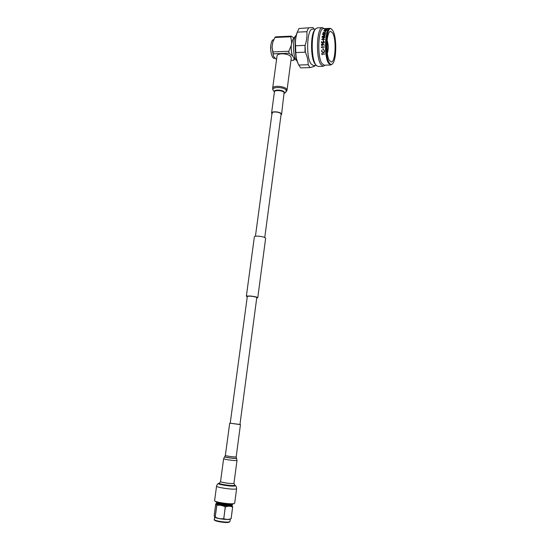 <?xml version="1.0" encoding="UTF-8"?>
<svg xmlns="http://www.w3.org/2000/svg" width="550" height="550" viewBox="0 0 550 550"><rect width="100%" height="100%" fill="white"/><g stroke="black" fill="none" stroke-linecap="round" stroke-linejoin="round"><path stroke-width="0.82" d="M247.273 296.711L246.352 296.189L250.002 295.976C254.43 296.436 257.015 297 257.771 297.674L256.74 297.962M246.359 296.161L254.382 236.768C254.519 236.266 255.736 236.06 258.039 236.149C262.405 236.541 264.942 237.229 265.636 238.232L265.629 238.281M247.328 296.319L250.36 296.141C254.024 296.526 256.169 296.993 256.795 297.55L256.795 297.577M234.706 503.133L233.949 503.58C230.34 504.57 213.586 501.971 214.603 500.582L216.562 486.152M256.795 297.55L239.951 424.559L230.574 423.273M239.965 424.469L230.216 423.211M215.538 501.353L215.792 501.703C216.102 502.989 229.714 504.976 232.664 504.158L233.241 503.931M218.082 502.721C218.041 503.642 228.113 505.147 230.319 504.543L230.78 504.329M217.064 502.404L216.583 502.989C215.806 504.082 228.745 506.103 231.564 505.319L232.155 504.955M217.209 502.453C215.868 503.429 228.408 505.45 231.165 504.701L231.694 504.288M216.576 503.037L216.501 503.607C215.724 504.707 228.663 506.729 231.481 505.938L232.072 505.581M214.692 517.082L214.191 515.446L215.758 503.882L216.769 505.326L215.188 517.027L214.686 517.076L214.349 519.461C213.634 520.747 226.545 522.803 229.377 521.847L229.982 521.428M214.741 517.124L214.878 517.227C216.088 518.54 227.246 520.073 229.721 519.262L230.01 519.166M214.809 520.004C213.723 521.18 226.105 523.208 228.834 522.294M216.769 505.326L216.817 505.34C219.739 504.893 222.558 505.416 225.259 506.914L225.335 506.921C227.913 505.986 230.34 506.021 232.636 507.018L232.107 505.484M232.636 507.018L231.11 518.684C228.553 519.633 226.112 519.633 223.768 518.678L225.335 506.921M225.259 506.914L223.768 518.678M223.692 518.671C220.722 519.076 217.903 518.533 215.229 517.048L216.817 505.34M229.962 519.186L231.124 518.678L232.664 507.011M272.284 113.774L272.03 113.142C271.92 111.327 279.51 111.808 280.857 113.699L281.091 114.393M271.934 113.871L271.562 113.08C271.439 111.079 279.819 111.609 281.298 113.699L281.566 114.373L280.995 115.122M291.259 58.073L290.929 56.801C288.908 53.274 276.911 52.676 277.021 56.086L272.663 88.227M293.391 38.693L291.651 42.199L290.73 36.767L274.904 37.489L272.786 42.171L272.078 47.314L272.938 51.886L288.798 51.274L291.191 45.677C291.019 49.802 291.472 53.213 292.559 55.901L289.066 53.226L273.219 53.824L273.377 56.162L276.533 59.696M290.957 60.369L293.831 60.266L293.975 57.743M292.559 55.901L293.666 57.537M291.191 45.677L291.328 44.633C290.971 49.61 291.507 53.549 292.93 56.451M296.347 35.083L295.886 35.53C292.6 38.864 292.779 55.646 296.113 60.012L297.103 61.057M295.749 35.709L292.937 39.27L291.328 44.633M291.514 43.244L291.651 42.199M293.294 56.994L296.429 60.438M272.786 42.171L273.302 40.769M273.377 56.162L272.078 47.314M297.474 31.694L297.275 32.216C294.064 39.297 294.642 57.324 298.217 63.855M305.03 52.195L305.009 45.368M298.746 65.037L300.657 67.884L310.007 67.602L308.158 64.742C308.22 60.596 307.292 56.409 305.367 52.181L295.831 52.546C295.852 56.781 296.821 60.94 298.746 65.037L308.158 64.742M314.009 29.122L312.916 27.5L298.98 28.517L297.323 32.148C295.756 36.706 295.164 41.243 295.536 45.76L295.831 52.546M312.462 29.198L312.393 29.198C306.976 28.579 305.786 56.829 310.915 63.779L313.328 65.539L316.298 65.443M298.98 28.517L312.916 27.5M308.468 28.05L306.852 31.694L297.323 32.148M295.536 45.76L305.085 45.368C306.659 40.741 307.251 36.183 306.852 31.694M305.085 45.368L305.367 52.181M315.439 29.095L314.765 29.927C310.441 34.141 310.502 57.702 314.799 63.656L316.195 65.326M317.302 27.892L315.624 28.854C311.053 33.302 311.121 58.293 315.652 64.57L316.532 65.691L318.154 66.433L323.187 66.275M324.246 28.621L322.396 27.638C316.855 26.964 315.569 57.042 320.801 64.405L323.256 66.275L324.933 65.216M323.482 28.662L323.414 28.662C318.196 28.022 316.979 56.43 321.901 63.422L324.218 65.196L330.708 64.996M328.268 28.428L326.81 28.497M322.011 54.78L321.812 53.274L322.183 53.893L324.796 54.058L322.218 54.154L322.011 54.78L321.839 53.274M322.032 49.954L321.826 51.308L323.173 52.587L323.971 52.209L324.259 51.198L323.854 49.878L324.555 51.184L324.17 52.436L323.187 52.848L321.53 51.301L322.032 49.954L321.558 51.281L323.207 52.821L324.239 52.36M323.4 49.541L323.049 48.366L323.104 49.555M321.379 46.949L324.259 46.833L321.379 46.949L321.695 47.678M324.259 46.833L321.393 47.527M324.328 44.99L323.022 44.406L322.176 45.719L321.303 44.763L322.211 43.766L324.328 44.99M323.434 41.573L322.754 42.329L322.871 42.996L321.441 42.742L321.509 41.504L321.743 42.515L322.499 42.646L323.462 41.305L324.411 42.316L323.558 43.278L324.115 42.309L323.434 41.573M323.262 39.889L323.166 41.016L323.558 39.916M324.569 39.352L321.688 39.476L324.191 37.489L321.963 37.352L324.844 37.221L322.334 39.194L324.569 39.352M324.926 36.678L322.107 36.465L324.672 35.289L322.527 34.423L325.483 33.962L323.311 34.478L325.194 35.241L322.933 36.293L324.926 36.678M324.252 33.385L324.569 32.347L326.033 32.113L323.097 32.416L324.273 32.361L323.957 33.399L322.726 33.646L325.634 33.392M325.153 31.199L324.885 31.866L325.407 31.274M325.263 30.8L326.996 29.968L325.394 30.525L324.885 30.085L323.799 30.704L326.542 30.828M326.37 29.569L324.603 29.439L327.848 28.896L326.728 29.136L326.384 29.666L327.113 29.776M326.968 28.682L326.652 28.916L327.099 28.779M331.726 29.246L330.055 28.339C324.961 27.693 323.716 56.189 328.515 63.209L330.77 64.989L332.269 64.054M332.998 30.951L331.932 29.466C326.466 23.189 323.764 54.691 329.106 62.679C330.261 64.57 331.423 64.907 332.585 63.69C336.579 59.991 336.896 37.634 332.998 30.951M314.854 65.491L314.359 66.412L310.007 67.602M332.729 33.124L330.681 31.371C326.446 30.834 325.394 54.546 329.381 60.472L331.279 61.985C335.459 62.418 336.614 39.669 332.729 33.124M327.216 52.546C328.268 48.751 328.192 44.99 326.996 41.257M327.339 53.439C328.591 49.039 328.508 44.674 327.092 40.343M274.904 37.489L275.536 36.864L291.328 36.142L293.906 38.039M293.831 60.266L294.882 58.74M273.219 53.824L272.938 51.886M291.328 36.142L290.73 36.767M288.798 51.274L289.066 53.226M324.789 54.017L322.218 54.154M323.964 52.222L324.287 51.171L323.861 49.892M323.077 48.359L323.132 49.541M324.266 47.114L321.681 47.218M321.406 46.949L321.42 47.52M324.191 45.21L323.022 44.406M321.922 45.691L321.331 44.777L322.238 43.787L322.822 43.945M322.025 45.423L322.774 44.701L322.499 44.131L321.599 44.763L322.163 45.437L322.747 44.688L322.499 44.131M323.565 43.003L324.115 42.309M324.143 42.336L323.936 41.773M321.743 42.515L322.527 42.673L323.462 41.305M323.489 41.339L324.191 41.594M321.537 41.532L321.468 42.749M323.29 39.923L323.201 41.016M321.695 39.428L324.191 37.489M321.984 37.4L324.837 37.276M322.334 39.194L324.596 39.139M322.176 36.472L324.672 35.289M322.603 34.457L325.462 34.038M323.311 34.478L325.181 35.289M322.933 36.293L324.961 36.499M322.774 33.454L323.957 33.399M324.273 32.361L323.978 33.474M323.173 32.326L326.006 32.196M325.167 31.281L324.94 31.859M323.799 30.704L325.462 30.326M325.394 30.525L326.927 30.085M324.981 30.896L324.816 30.202L324.012 30.855L324.981 30.896L325.167 30.381M324.012 30.855L324.968 30.814M326.397 29.191L326.123 29.624L326.397 29.191L325.167 29.404L326.116 29.535M325.167 29.404L326.123 29.624M325.834 28.676L328.137 28.559M328.24 28.559L325.868 28.641M274.697 57.984L273.632 56.513M272.106 47.121L272.711 42.68M274.959 58.355L274.257 58.376C273.288 58.376 272.442 57.31 271.714 55.186C270.751 52.002 270.49 48.544 270.93 44.804L271.232 43.154C271.789 40.934 272.553 39.765 273.522 39.648L273.804 39.634M236.61 488.647L235.867 489.019C232.292 489.816 215.586 487.272 216.569 486.097C216.59 485.293 218.123 483.182 218.625 483.422M236.184 456.809L235.785 456.926C233.853 457.126 224.874 455.826 225.356 455.421L224.73 456.665C223.795 457.078 233.874 458.569 236.046 458.336L236.548 458.301L236.108 458.446C233.908 458.679 223.692 457.174 224.634 456.754L224.716 456.679M236.459 458.164L236.184 456.83L240.453 424.621M236.548 458.301L236.988 460.426L236.5 460.563C234.121 460.838 223.025 459.223 223.637 458.693L220.55 481.518C219.911 482.261 231.055 483.945 233.468 483.464L233.97 483.264L234.664 485.038L234.169 485.451C231.083 486.076 217.044 483.787 219.471 483.065L220.543 481.553M233.97 483.23L236.988 460.426M234.582 484.969L235.359 485.574L234.816 486.028C231.426 486.723 215.985 484.206 218.666 483.402L219.436 483.079M271.576 112.998L274.416 91.946C274.312 89.815 282.652 90.296 284.109 92.517L281.566 114.373M274.409 91.988C272.903 89.416 282.597 89.506 284.316 92.091L284.35 93.363M274.409 92.015L273.268 90.413C270.036 86.763 283.683 86.474 286.165 90.166L285.918 92.118M273.137 90.234L272.649 88.351C272.491 85.229 284.577 85.931 286.653 89.176L287.004 90.344M230.202 423.301L247.383 295.9M255.427 236.232L272.14 112.331M264.763 237.483L281.098 114.317M257.771 297.674L265.636 238.232M229.701 423.232L225.356 455.421M224.62 456.768L223.637 458.693M229.969 521.489L229.013 522.28C226.731 522.748 222.901 522.452 217.518 521.386C214.672 520.424 213.613 519.798 214.349 519.523M216.514 503.498L215.964 503.738M229.976 521.482L230.299 519.049M232.066 505.629L232.148 505.01C232.499 504.721 232.079 504.309 230.897 503.772M233.2 503.965L233.599 503.642M235.359 485.574C235.909 485.485 236.803 487.871 236.603 488.696L234.692 503.195M312.393 29.198L315.466 29.047M317.233 27.892L322.396 27.638M323.414 28.662L326.425 28.517M328.611 28.407L330.055 28.339M331.932 29.466L331.43 28.93M332.585 63.69L332.104 64.24M326.865 28.497L328.178 28.428M284.343 93.397L285.986 92.07L287.018 90.221L291.28 57.943M270.744 46.372C270.456 47.41 270.641 49.851 271.301 53.701M270.765 46.111L270.854 45.299M270.978 44.488L270.916 44.88"/></g></svg>
